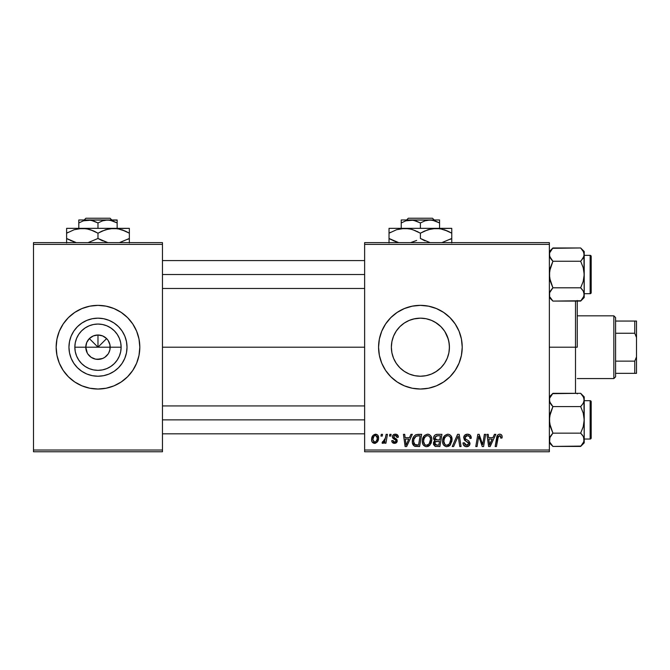 <?xml version="1.0" encoding="UTF-8"?>
<svg xmlns="http://www.w3.org/2000/svg" width="670" height="670" viewBox="0 0 670 670"><rect width="100%" height="100%" fill="white"/><g stroke="black" fill="none" stroke-linecap="round" stroke-linejoin="round"><path stroke-width="1" d="M87.301 353.09L85.785 347.202A12.202 12.202 0 0 0 97.979 359.396A12.202 12.202 0 0 0 110.181 347.202L121.128 347.202A23.14 23.14 0 0 1 97.979 370.342A23.14 23.14 0 0 1 74.839 347.202L110.181 347.202A12.202 12.202 0 0 1 97.979 359.396A12.202 12.202 0 0 1 85.785 347.202L86.715 342.529L89.353 338.576L93.314 335.93L97.979 335L97.979 347.202L106.605 338.576L108.13 340.419L109.947 344.816L109.947 349.581L108.666 353.09M94.386 358.86L96.254 359.279M96.974 359.354L102.652 358.467L100.366 359.162L95.601 359.162L91.204 357.345L87.837 353.978L89.353 355.829M92.2 357.939L93.314 358.467M90.224 356.616L91.204 357.345M127.015 347.202A29.036 29.036 0 0 1 97.979 376.23A29.036 29.036 0 0 1 68.951 347.202L69.504 341.533L71.154 336.089L73.842 331.072L77.452 326.667L81.849 323.057L86.874 320.377L92.318 318.719L97.979 318.166L103.649 318.719L109.093 320.377L114.109 323.057L118.515 326.667L122.124 331.072L124.804 336.089L126.463 341.533L127.015 347.202L126.463 352.864L124.804 358.308L122.124 363.333L118.515 367.729L114.109 371.339L109.093 374.028L103.649 375.677L97.979 376.23L92.318 375.677L86.874 374.028L81.849 371.339L77.452 367.729L73.842 363.333L71.154 358.308L69.504 352.864L68.951 347.202A29.036 29.036 0 0 1 97.979 318.166A29.036 29.036 0 0 1 127.015 347.202M56.154 347.219A41.825 41.825 0 0 0 56.958 355.343L59.337 363.207A41.825 41.825 0 0 0 136.621 363.224L139.008 355.36A41.825 41.825 0 0 0 139.812 347.219M56.967 355.376A41.825 41.825 0 0 0 59.329 363.19M136.63 363.19A41.825 41.825 0 0 0 139 355.376M139.008 355.36L139.812 347.202A41.825 41.825 0 0 1 97.979 389.027A41.825 41.825 0 0 1 56.154 347.202L56.958 355.36M444.905 362.763L445.424 361.909M440.944 367.713L442.233 366.331M435.843 371.783L440.885 367.771M426.187 375.652L431.312 374.103M431.706 373.944L432.761 373.466M420.484 376.23L425.936 375.703M419.864 376.23L420.325 376.23M408.826 373.827L411.104 374.706M400.451 368.299L401.849 369.538M449.101 342.839L449.428 347.202A29.036 29.036 0 0 1 420.4 376.23A29.036 29.036 0 0 1 391.364 347.202L391.908 352.814L393.558 358.283M391.916 352.839L393.516 358.174L396.079 363.073L394.211 359.74M459.042 363.19A41.825 41.825 0 0 0 462.225 347.202A41.825 41.825 0 0 1 420.4 389.027A41.825 41.825 0 0 1 378.567 347.202A41.825 41.825 0 0 0 381.749 363.19M381.758 363.224A41.825 41.825 0 0 0 449.955 376.791M449.989 376.758A41.825 41.825 0 0 0 459.034 363.224L461.421 355.36L462.225 347.202L461.421 339.037L459.042 331.189L455.173 323.962L449.972 317.622L443.632 312.421L436.405 308.56L428.557 306.173L420.4 305.369L412.234 306.173L404.387 308.56L397.159 312.421L390.819 317.622L385.618 323.962L381.749 331.189L379.371 339.037L378.567 347.202L379.371 355.36L381.749 363.207L385.618 370.435L390.819 376.774L397.159 381.975L404.387 385.845L412.234 388.223L420.4 389.027L428.557 388.223L436.405 385.845L443.632 381.975L449.972 376.774L455.173 370.435L459.042 363.207M391.908 352.814L391.364 347.202L391.916 341.549L393.575 336.089L396.255 331.072L399.864 326.667L404.261 323.057L409.286 320.377L414.73 318.719L420.4 318.166L426.061 318.719L431.505 320.377L436.53 323.057L440.927 326.667L444.537 331.072L447.217 336.089L448.875 341.533L449.428 347.202L448.875 352.864L447.217 358.308L444.537 363.333L440.927 367.729L436.53 371.339L431.505 374.028L426.061 375.677L420.4 376.23L414.73 375.677L409.286 374.028L404.261 371.339L399.864 367.729L396.255 363.333L393.575 358.308L391.916 352.864L391.364 347.202L391.916 341.533M408.34 373.617L406.322 372.595M419.144 376.205L416.288 375.945M414.211 375.569L413.566 375.418M425.467 375.786L421.857 376.197M430.199 374.53L427.795 375.275M435.199 372.177L433.373 373.173M430.86 374.287L430.215 374.522M440.249 368.383L438.188 370.142M443.959 364.17L443.339 364.991M448.305 355.209L447.753 356.917M446.798 359.279L446.27 360.376M394.211 334.657L396.079 331.332L393.508 336.231L391.916 341.566L391.364 347.202A29.036 29.036 0 0 1 420.4 318.166A29.036 29.036 0 0 1 449.428 347.202L449.101 351.566M448.657 353.861L448.314 355.175M162.467 347.202L364.631 347.202L162.467 347.202M108.13 353.978L104.763 357.345L102.652 358.467M110.181 347.202L97.979 347.202L89.353 338.576L97.979 347.202L97.979 335L102.652 335.93L106.605 338.576L97.979 347.202L85.785 347.202A12.202 12.202 0 0 1 97.979 335A12.202 12.202 0 0 1 110.181 347.202A12.202 12.202 0 0 0 97.979 335A12.202 12.202 0 0 0 85.785 347.202L74.839 347.202L75.283 342.688L76.598 338.342L78.742 334.338L81.614 330.838L85.124 327.957L89.127 325.821L93.465 324.498L97.979 324.054L102.502 324.498L106.84 325.821L110.843 327.957L114.344 330.838L117.225 334.338L119.369 338.342L120.684 342.688L121.128 347.202L120.684 351.716L119.369 356.055L117.225 360.058L114.344 363.567L110.843 366.44L106.84 368.584L102.502 369.899L97.979 370.342L93.465 369.899L89.127 368.584L85.124 366.44L81.614 363.567L78.742 360.058L76.598 356.055L75.283 351.716L74.839 347.202A23.14 23.14 0 0 1 97.979 324.054A23.14 23.14 0 0 1 121.128 347.202L110.181 347.202M364.631 451.764L549.358 451.764L549.358 450.022L364.631 450.022L364.631 244.374L549.358 244.374L549.358 450.022L549.358 242.632L364.631 242.632L549.358 242.632L549.358 244.374L364.631 244.374L364.631 242.632L364.631 450.022L549.358 450.022L549.358 451.764L364.631 451.764L364.631 450.022L364.631 451.764M386.146 434.336L384.873 440.282L383.784 441.756L382.562 441.664L382.051 443.046L382.47 443.264L383.617 443.138L384.974 441.379L384.655 443.213L385.937 443.213L387.436 434.336L386.146 434.336L385.51 437.887L382.051 443.046L382.913 443.373L384.974 441.379L384.655 443.213L385.937 443.213L387.436 434.336L386.146 434.336M389.814 434.336L389.521 436.078L390.819 436.078L391.087 434.336L389.814 434.336L389.521 436.078L390.819 436.078L391.087 434.336L389.814 434.336M418.055 434.336L415.609 434.83L413.725 436.597L412.527 439.47L412.435 443.029L414.32 446.094L419.604 446.538L421.665 434.336L416.095 434.629C413.499 436.128 412.243 438.431 412.318 441.547C412.167 443.816 413.063 445.433 415.006 446.379L419.604 446.538L421.665 434.336L418.055 434.336M427.611 434.177L424.353 435.642L422.368 440.039L422.502 443.18L423.256 444.939L426.028 446.672L428.54 446.212L429.788 445.248L431.715 440.894L431.748 438.515L430.919 436.086L429.42 434.629L427.611 434.177C424.043 435.031 422.276 437.393 422.301 441.262C422.209 444.352 423.616 446.17 426.514 446.697L430.132 444.855L431.807 439.453C431.823 436.455 430.425 434.696 427.611 434.177M447.895 434.177L444.629 435.642L442.652 440.039L442.778 443.18L443.54 444.939L446.312 446.672L448.816 446.212L450.064 445.248L451.999 440.894L451.195 436.086L449.704 434.629L447.895 434.177C444.327 435.031 442.552 437.393 442.577 441.262C442.493 444.352 443.9 446.17 446.79 446.697L450.416 444.855L452.082 439.453C452.099 436.455 450.701 434.696 447.895 434.177M467.476 434.177L464.771 435.14L463.665 437.401L464.436 440.098L468.69 443.23L468.07 444.863L466.387 445.265L464.946 444.679L464.285 442.769L463.012 442.895L463.581 445.165L465.868 446.647L469.025 445.852L469.963 443.063L468.858 441.036L465.248 438.716L465.114 436.781L466.077 435.869L468.045 435.659L469.578 436.522L469.988 438.456L471.253 438.306L470.382 435.282L467.476 434.177C465.156 434.286 463.875 435.475 463.648 437.761L466.06 441.178L468.246 442.443L468.715 443.532L466.613 445.274L464.285 442.769L463.004 443.163C463.179 445.382 464.36 446.563 466.571 446.697C468.69 446.622 469.829 445.55 469.988 443.456L468.548 440.793L465.248 438.716L464.913 437.644L467.392 435.609L469.662 436.664L469.988 438.456L471.253 438.306C471.295 435.693 470.03 434.319 467.476 434.177M502.148 436.873L501.838 435.349L500.683 434.344L499.033 434.244L497.5 435.257L495.155 446.538L496.445 446.538L498.405 436.22L500.356 435.852L500.766 438.138L502.039 437.979L502.148 436.873C502.14 435.182 501.311 434.286 499.653 434.177C497.81 434.478 496.822 435.609 496.671 437.594L495.155 446.538L496.445 446.538L497.902 437.904L499.569 435.609L500.884 437.075L500.766 438.138L502.039 437.979L502.14 436.606M494.443 434.336L492.944 437.669L488.614 437.669L488.204 434.336L486.931 434.336L488.606 446.538L490.155 446.538L495.817 434.336L494.443 434.336L492.944 437.669L488.614 437.669L488.204 434.336L486.931 434.336L488.606 446.538L490.155 446.538L495.817 434.336L494.443 434.336M484.385 434.336L482.693 444.671L479.176 434.336L477.836 434.336L475.775 446.538L477.057 446.538L478.757 436.187L482.249 446.538L483.589 446.538L485.675 434.336L484.385 434.336L482.693 444.671L479.176 434.336L477.836 434.336L475.775 446.538L477.057 446.538L478.757 436.187L482.249 446.538L483.589 446.538L485.675 434.336L484.385 434.336M457.577 434.336L452.25 446.538L453.615 446.538L458.18 436.078L459.779 446.538L461.06 446.538L459.193 434.336L457.577 434.336L452.25 446.538L453.615 446.538L458.18 436.078L459.779 446.538L461.06 446.538L459.193 434.336L457.577 434.336M437.058 434.336L435.048 435.006L433.8 436.731L433.624 438.9L435.065 440.6L433.775 441.823L433.473 444.436L435.065 446.337L439.88 446.538L441.94 434.336L437.058 434.336C434.864 434.621 433.699 435.885 433.549 438.13L435.065 440.6L433.39 443.574L435.065 446.337L439.88 446.538L441.94 434.336L437.058 434.336M410.953 434.336L409.454 437.669L405.116 437.669L404.714 434.336L403.432 434.336L405.107 446.538L406.656 446.538L412.326 434.336L410.953 434.336L409.454 437.669L405.116 437.669L404.714 434.336L403.432 434.336L405.107 446.538L406.656 446.538L412.326 434.336L410.953 434.336M398.374 437.183L397.092 434.604L395.074 434.185L393.273 434.822L392.411 436.204L392.511 437.619L395.786 440.182L395.987 441.161L395.585 441.924L394.328 442.233L393.432 441.773L392.989 440.517L391.716 440.676L392.344 442.485L395.375 443.289L397.226 441.354L396.623 439.219L393.776 437.25L394.144 435.609L396.188 435.492L397.109 437.51L398.374 437.183C398.29 435.257 397.276 434.252 395.342 434.177C393.583 434.194 392.587 435.056 392.352 436.748L392.989 438.364L395.87 440.324L395.995 441.036L394.663 442.259L392.989 440.517L391.716 440.676C391.866 442.426 392.829 443.322 394.605 443.373L397.268 440.843L393.617 436.647L395.283 435.291L397.109 437.51L398.374 437.183M381.264 434.336L380.97 436.078L382.269 436.078L382.528 434.336L381.264 434.336L380.97 436.078L382.269 436.078L382.528 434.336L381.264 434.336M375.552 434.177L372.981 435.425L371.649 438.724L371.951 441.622L374.22 443.356L377.202 442.108L378.517 438.682L377.83 435.257L375.552 434.177C372.838 434.855 371.523 436.689 371.599 439.662C371.54 441.806 372.528 443.046 374.555 443.373C377.352 442.694 378.692 440.81 378.567 437.711C378.567 435.626 377.562 434.445 375.552 434.177M33.5 451.764L162.467 451.764L162.467 450.022L33.5 450.022L33.5 244.374L162.467 244.374L162.467 450.022L162.467 242.632L33.5 242.632L162.467 242.632L162.467 244.374L33.5 244.374L33.5 242.632L33.5 450.022L162.467 450.022L162.467 451.764L33.5 451.764L33.5 450.022L33.5 451.764M59.337 363.207L63.206 370.435L68.407 376.774L74.747 381.975L81.974 385.845L89.822 388.223L97.979 389.027L106.145 388.223L113.992 385.845L121.22 381.975L127.56 376.774L132.761 370.435L136.621 363.207M139.812 347.202L139.008 339.037L136.621 331.189L132.761 323.962L127.56 317.622L121.22 312.421L113.992 308.56L106.145 306.173L97.979 305.369L89.822 306.173L81.974 308.56L74.747 312.421L68.407 317.622L63.206 323.962L59.337 331.189L56.958 339.037L56.154 347.202A41.825 41.825 0 0 1 97.979 305.369A41.825 41.825 0 0 1 139.812 347.202A41.825 41.825 0 0 0 139.008 339.053M447.753 337.479L448.657 340.544M445.433 332.488L446.798 335.117M442.225 328.057L443.95 330.226M438.188 324.255L440.249 326.014M433.356 321.215L435.843 322.613M427.778 319.121L430.877 320.126M421.849 318.2L425.492 318.618M416.288 318.459L419.889 318.166M411.146 319.674L414.236 318.828M420.341 318.166L413.608 318.97L408.834 320.57M401.883 324.833L403.918 323.292M406.338 321.793L408.34 320.788M397.779 328.987L399.655 326.885M381.749 331.215A41.825 41.825 0 0 0 378.567 347.202A41.825 41.825 0 0 1 420.4 305.369A41.825 41.825 0 0 1 462.225 347.202A41.825 41.825 0 0 0 381.758 331.173M455.173 323.962L449.972 317.622M436.405 308.56L433.976 307.639M397.159 312.421L390.819 317.622M385.618 323.962L381.749 331.189M385.618 370.435L390.819 376.774M404.387 385.845L406.548 386.665M443.632 381.975L449.972 376.774M399.462 327.077L397.67 329.121M403.591 323.518L400.434 326.123M424.822 318.501L420.484 318.166M432.778 320.938L431.706 320.461M431.312 320.293L430.241 319.883M440.868 326.617L435.207 322.228M443.331 329.397L440.944 326.684M449.327 349.665L449.327 344.74L448.305 339.204L444.905 331.633M139 339.02A41.825 41.825 0 0 0 136.63 331.215M136.621 331.173A41.825 41.825 0 0 0 59.345 331.173M59.329 331.215A41.825 41.825 0 0 0 56.967 339.02M56.958 339.053A41.825 41.825 0 0 0 56.154 347.177M122.124 331.072L118.515 326.667L114.109 323.057L109.093 320.377M81.849 323.057L77.452 326.667L73.842 331.072L71.154 336.089M71.154 358.308L73.842 363.333L77.452 367.729L81.849 371.339L86.874 374.028M114.109 371.339L118.515 367.729L122.124 363.333L124.804 358.308M87.837 340.419L87.301 341.306M89.353 338.576L88.54 339.472M92.091 336.516L91.204 337.052M104.763 337.052L103.875 336.516M106.605 338.576L105.709 337.764M108.666 341.306L108.13 340.419M489.234 442.158L488.79 439.093L492.249 439.093L489.552 445.207L488.79 439.093L492.249 439.093L489.502 444.436M498.019 437.284L498.137 436.823M499.845 435.634L500.808 436.53M482.232 443.004L481.973 442.175M478.908 436.79L479.569 439.059M469.452 445.349L469.762 444.763M468.858 441.036L468.431 440.709M466.504 435.709L466.94 435.634M457.258 438.314L457.443 437.879M452.082 439.453L452.066 438.984M444.629 435.642L443.875 436.614M443.297 437.686L443.071 438.255M448.272 444.888L446.488 445.248L444.981 444.512L443.842 441.396C443.766 438.356 445.089 436.421 447.803 435.609C449.821 435.986 450.826 437.25 450.818 439.394L449.411 443.917L446.831 445.274C444.788 444.872 443.791 443.582 443.842 441.396L444.361 438.565L446.011 436.237L448.138 435.626L449.871 436.58L450.776 438.724L450.516 441.79L449.411 443.917L447.577 445.173M436.346 434.411L435.048 435.006M433.909 439.612L434.411 440.198M433.775 441.823L433.482 442.669M435.483 446.446L435.902 446.496M437.418 435.776L440.416 435.768L439.721 439.88L437.033 439.88L434.813 438.172L436.79 435.827L440.416 435.768L439.721 439.88L436.22 439.83L435.031 439.151L435.207 436.806L437.728 435.768M435.383 444.939L434.654 443.523L435.358 441.815L439.478 441.312L438.842 445.115L436.664 445.115L434.696 443.046L435.818 441.538L439.478 441.312L438.842 445.115L435.224 444.838M435.818 441.538L436.338 441.396M431.564 437.594L431.245 436.714M429.42 434.629L428.993 434.428M428.549 434.286L428.088 434.202M424.797 435.232L424.353 435.642M423.289 437.142L423.021 437.686M427.552 446.572L428.54 446.212M430.911 443.649L431.43 442.3M427.996 444.888L426.212 445.248L424.705 444.512L423.566 441.396C423.49 438.356 424.805 436.421 427.527 435.609C429.545 435.986 430.55 437.25 430.534 439.394L429.135 443.917L426.555 445.274C424.512 444.872 423.515 443.582 423.566 441.396L424.085 438.565L425.735 436.237L427.862 435.626L429.596 436.58L430.5 438.724L430.232 441.79L429.135 443.917L427.301 445.173M405.735 442.158L405.3 439.093L408.759 439.093L406.053 445.207L405.3 439.093L408.759 439.093L406.053 445.207L405.928 443.682M413.214 437.502L412.812 438.465M416.715 445.115L415.115 444.905L413.583 441.622C413.507 438.029 415.149 436.078 418.507 435.768L420.14 435.768L418.557 445.115L414.345 444.344L413.599 442.1L413.934 439.16L416.212 436.128L420.14 435.768L418.557 445.115L416.313 445.106M396.715 435.952L395.283 435.291M394.303 437.786L395.099 438.264M396.623 439.219L397.109 439.964M396.95 442.116L396.087 443.004M394.823 439.528L393.876 439.001M392.411 436.204L392.595 435.676M397.57 434.972L398.281 436.287M385.25 439.101L384.873 440.282M372.512 436.078L371.808 437.803M375.041 443.339L375.51 443.247M373.977 442.116L372.863 439.662L373.927 436.212L375.543 435.291L377.302 437.853C377.419 440.09 376.523 441.555 374.614 442.259L372.863 439.662C372.788 437.485 373.684 436.028 375.543 435.291L377.143 436.622L377.16 439.26L375.904 441.748L373.785 442.007M444.21 443.398L443.992 442.753M423.926 443.398L423.716 442.753M413.867 443.515L413.725 443.054M415.802 436.354L416.656 435.977M577.247 300.503L577.247 347.202L575.505 347.202L575.505 393.315L575.505 347.202L549.358 347.202L575.505 347.202L575.505 301.09L575.505 347.202L577.247 347.202L577.247 301.09M577.247 393.315L577.247 393.893M549.358 294.448L549.618 292.731L549.618 296.182L549.618 292.731L552.918 287.807L580.656 287.807L583.218 291.014L584.215 294.448L583.964 292.731L583.964 296.165L580.656 301.09L552.918 301.09L549.936 297.036M551.393 299.381L549.358 297.53L552.918 301.09L580.99 300.746M583.955 252.858L584.215 254.608L584.215 251.526L580.656 247.967L583.218 251.175L584.215 254.608L583.227 258.017L580.656 261.25L552.918 261.25L549.626 256.35L549.618 252.891L552.918 247.967L580.656 247.967L583.629 251.987M581.292 288.469L583.218 291.014L584.215 294.448L584.215 274.524L583.218 281.366L580.656 287.807L552.918 287.807L549.618 277.983L549.618 271.057L552.918 261.25L580.656 261.25L583.227 267.698L584.215 274.524L584.215 251.526L580.656 247.967L552.582 248.31M552.281 288.469L549.618 292.731M552.281 260.58L550.355 258.025L549.358 254.608L549.618 256.342L549.618 252.891L552.918 247.967L551.527 249.491M581.292 260.58L583.964 256.325L583.964 252.891M590.144 255.354L590.144 293.695A1.047 1.047 0 0 0 591.191 292.648L591.191 256.401A1.047 1.047 0 0 0 590.144 255.354L584.215 255.354L590.144 255.354A1.047 1.047 0 0 1 591.191 256.401L591.191 292.648A1.047 1.047 0 0 1 590.144 293.695L590.144 255.354M584.215 293.695L590.144 293.695L584.215 293.695M583.955 256.35L583.604 257.28M549.626 292.698L549.978 291.768M551.485 299.507L550.011 297.212M580.656 301.09L584.215 297.53L584.215 294.448L583.227 297.857L580.656 301.09L582.046 299.557M584.215 297.53L583.964 256.325M583.955 296.19L583.964 292.731M582.18 289.499L583.218 291.014M582.121 249.583L583.218 251.175M583.218 258.034L580.656 261.25L583.227 267.698L584.215 274.524L583.218 281.366L580.656 287.807L582.088 289.39M551.402 259.55L550.363 258.034M549.358 254.508L549.618 252.891M550.363 291.014L552.918 287.807L550.355 281.358L549.358 274.524L550.355 267.69L552.918 261.25L551.485 259.667M364.631 274.524L162.467 274.524L364.631 274.524M583.629 291.827L583.955 292.698M580.656 247.967L582.088 249.55M549.953 257.221L549.626 256.35M583.562 297.212L583.227 297.857M550.011 251.845L550.355 251.2M549.358 254.608L549.618 256.325M162.467 419.872L364.631 419.872L162.467 419.872M549.978 437.116L549.618 441.522L549.618 438.063L552.918 433.155L580.656 433.155L583.218 436.363L584.215 439.796L583.955 438.063L583.964 441.513L580.656 446.429L552.918 446.429L549.936 442.384M551.46 444.813L549.358 442.878L552.918 446.429L580.99 446.094M583.955 398.206L584.215 399.957L584.215 396.875L580.656 393.315L583.218 396.523L584.215 399.957L583.227 403.365L580.656 406.59L552.918 406.59L549.626 401.699L549.618 398.231L552.918 393.315L580.656 393.315L583.629 397.335M581.292 433.817L583.218 436.363L584.215 439.796L584.215 419.872L583.218 426.715L580.656 433.155L552.918 433.155L549.618 423.331L549.618 416.405L552.918 406.59L580.656 406.59L583.227 413.047L584.215 419.872L584.215 396.875L580.656 393.315L552.582 393.659M552.281 433.817L550.355 436.371L549.358 439.796M552.281 405.928L550.355 403.373L549.358 399.957L549.618 401.682L549.618 398.231L552.918 393.315L551.485 394.898M581.292 405.928L583.604 402.628M590.144 400.702L590.144 439.043A1.047 1.047 0 0 0 591.191 437.996L591.191 401.749A1.047 1.047 0 0 0 590.144 400.702L584.215 400.702L590.144 400.702A1.047 1.047 0 0 1 591.191 401.749L591.191 437.996A1.047 1.047 0 0 1 590.144 439.043L590.144 400.702M584.215 439.043L590.144 439.043L584.215 439.043M551.485 444.855L550.011 442.552L552.918 446.429M580.656 446.429L584.215 442.878L584.215 439.796L583.227 443.205L580.656 446.429L582.046 444.905M584.215 442.878L583.964 398.231M583.955 441.538L583.629 437.175M582.18 434.847L583.218 436.363M582.121 394.932L583.218 396.523M583.218 403.382L580.656 406.59L583.227 413.047L584.215 419.872L583.218 426.715L580.656 433.155L582.088 434.738M551.402 404.898L550.363 403.382M550.363 436.363L552.918 433.155L550.355 426.698L549.358 419.872L550.355 413.03L552.918 406.59L551.485 405.015M549.953 442.409L549.626 441.538M580.656 393.315L582.088 394.898M549.953 402.57L549.626 401.699M583.562 442.552L583.227 443.205M549.358 399.957L549.618 401.673M613.846 315.83L615.588 317.572L615.588 321.056L615.588 317.572L613.846 315.83L577.247 315.83L613.846 315.83L613.846 378.567L577.247 378.567L613.846 378.567L613.846 315.83M615.588 376.825L613.846 378.567L615.588 376.825L615.588 373.341L615.588 376.825M615.588 333.258L615.588 361.138L615.588 321.056L615.588 333.258L634.758 333.258L636.5 337.496L636.5 356.901L634.758 361.138L615.588 361.138L615.588 373.341L615.588 361.138L634.758 361.138L634.758 373.341L636.5 373.341L636.5 356.901L636.5 373.341L634.758 373.341L634.758 361.138L636.5 356.901L636.5 321.056L615.588 321.056L634.758 321.056L634.758 333.258L634.758 321.056L636.5 321.056L636.5 337.496L634.758 333.258L615.588 333.258M615.588 373.341L634.758 373.341L615.588 373.341M408.323 218.236L432.468 218.236L408.323 218.236L406.564 219.978L408.323 218.236M434.227 219.978L432.468 218.236L434.227 219.978M439.57 222.942L434.914 220.807L439.57 222.942L439.57 228.344L439.57 219.978L429.981 219.978L434.905 220.798L439.57 222.942L439.57 220.196L439.57 222.942L432.46 220.187L410.81 219.978L415.735 220.798L420.4 222.942L420.4 228.344L420.4 222.942L425.031 220.815L429.981 219.978L439.57 219.978M405.886 220.798L401.229 222.942L401.229 228.344L401.229 222.942L405.861 220.815L413.29 220.187L420.4 222.942L425.031 220.815L429.981 219.978L401.229 219.978L401.229 222.942L405.861 220.815L410.81 219.978L401.229 219.978L401.229 222.942M389.027 228.696L389.027 233.194L396.607 229.709L404.714 228.344L389.027 228.344L451.764 228.344L431.991 228.696L440.14 228.688L448.021 231.242L444.185 229.709L451.764 233.194L448.029 231.242L451.764 233.194L451.764 238.478L441.84 242.632L451.764 238.478L451.764 228.696M442.418 229.182L440.173 228.696M424.437 231.1L431.957 228.704L436.078 228.344L440.14 228.688L448.021 231.242M429.738 242.49L420.4 238.478L420.4 233.194L416.656 231.242L420.4 233.194L420.4 238.478L425.048 240.84M410.919 242.523L416.656 240.429L411.187 242.448M389.027 229.701L389.027 238.478L389.027 233.194L396.607 229.709L404.714 228.344L408.767 228.688L412.762 229.693L420.4 233.194L427.979 229.709L436.078 228.344L404.714 228.344L411.037 229.182L415.735 230.823M404.714 228.344L400.618 228.696L408.767 228.688M398.374 242.49L389.027 238.478L396.632 241.971L392.762 240.429M398.407 242.498L389.027 238.478L389.027 242.976M451.764 241.979L451.764 238.478L451.764 240.429L451.764 238.478L450.148 239.374M451.764 231.242L451.764 233.194L449.269 231.845M420.4 233.194L424.395 231.125M390.644 232.297L389.027 233.194L389.027 231.242M416.656 231.242L417.963 231.879M442.384 229.173L436.078 228.344M451.764 242.976L451.764 240.429M429.746 242.49L420.4 238.478M391.523 239.835L389.027 238.478L389.027 240.429M422.829 239.793L424.127 240.429M401.229 220.807L401.229 220.196M85.911 218.236L110.056 218.236L85.911 218.236L84.152 219.978L85.911 218.236M111.815 219.978L110.056 218.236L111.815 219.978M117.15 222.942L112.501 220.807L117.15 222.942L117.15 228.344L117.15 219.978L107.569 219.978L112.493 220.798L117.15 222.942L117.15 220.196L117.15 222.942L110.048 220.187L88.398 219.978L93.323 220.798L97.979 222.942L97.979 228.344L97.979 222.942L102.619 220.815L107.569 219.978L117.15 220.196M83.474 220.798L90.877 220.187L97.979 222.942L102.619 220.815L107.569 219.978L78.809 219.978L78.809 228.344L78.809 222.942L83.448 220.815L88.398 219.978L78.809 219.978L78.809 222.942L83.448 220.815L78.809 222.942M66.615 228.696L66.615 233.194L74.194 229.709L82.301 228.344L66.615 228.344L129.352 228.344L109.579 228.696L117.727 228.688L125.608 231.242L121.773 229.709L129.352 233.194L125.617 231.242L129.352 233.194L129.352 238.478L119.427 242.632L129.352 238.478L129.352 228.696M120.005 229.182L117.761 228.696M102.024 231.1L109.545 228.704L113.666 228.344L117.727 228.688L125.617 231.242M100.416 239.793L107.912 242.632L97.979 238.478L97.979 233.194L94.244 231.242L90.375 229.701L97.979 233.194L97.979 238.478L102.636 240.84M94.244 231.242L95.55 231.879M88.641 229.182L86.388 228.696M66.615 229.701L66.615 238.478L66.615 233.194L74.194 229.709L82.301 228.344L78.206 228.696L86.355 228.688L90.349 229.693L97.979 233.194L105.567 229.709L113.666 228.344L82.301 228.344L86.355 228.688L93.323 230.823M75.961 242.49L66.615 238.478L74.219 241.971L66.615 238.478L66.615 242.976M97.979 238.478L88.055 242.632L97.979 238.478L101.731 240.438M129.352 241.979L129.352 238.478L129.352 240.429L129.352 238.478L127.736 239.374M129.352 231.242L129.352 233.194L126.856 231.845M97.979 233.194L101.982 231.125M68.231 232.297L66.615 233.194L66.615 231.242M88.624 229.182L82.301 228.344M119.972 229.173L113.666 228.344M129.352 242.976L129.352 240.429M75.986 242.498L70.358 240.438M69.111 239.835L66.615 238.478L66.615 240.429M78.809 220.807L78.809 220.196L78.809 220.807M549.358 251.526L552.918 247.967M364.631 288.469L162.467 288.469M364.631 260.58L162.467 260.58M162.467 405.928L364.631 405.928M162.467 433.817L364.631 433.817M549.358 396.875L552.918 393.315"/></g></svg>
